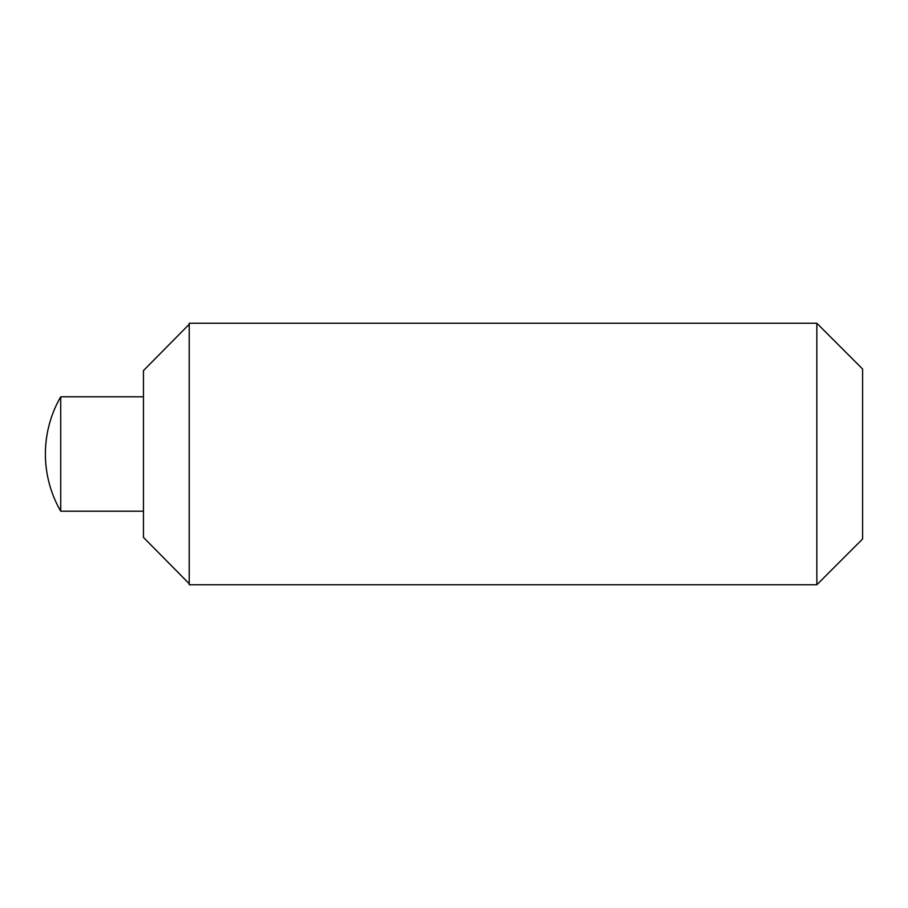<?xml version="1.0" encoding="UTF-8"?>
<svg xmlns="http://www.w3.org/2000/svg" width="908" height="908" viewBox="0 0 908 908"><rect width="100%" height="100%" fill="white"/><g stroke="black" fill="none" stroke-linecap="round" stroke-linejoin="round"><path stroke-width="1.36" d="M143.464 370.6L189.227 324.269L143.464 370.6L143.464 537.4L189.227 583.731L143.464 537.4M189.227 324.269L189.227 584.752L816.837 584.752L816.837 323.248L189.227 323.248L189.227 324.269M60.723 396.796L60.723 511.204A114.408 114.408 0 0 1 60.723 396.796L143.464 396.796M816.837 584.752L862.6 538.989L862.6 369.011L816.837 323.248M143.464 511.204L60.723 511.204"/></g></svg>
